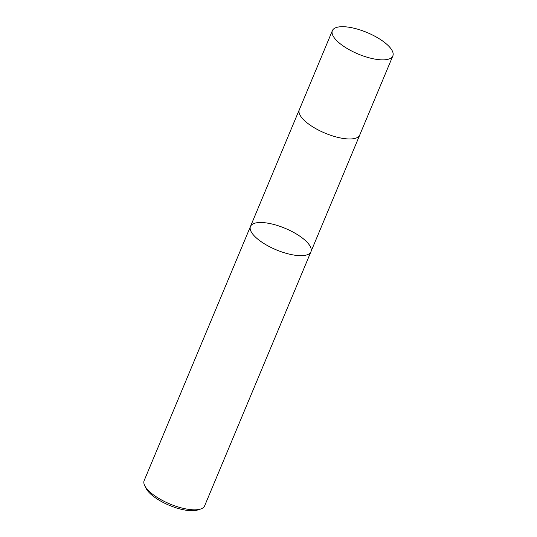 <?xml version="1.0" encoding="UTF-8"?>
<svg xmlns="http://www.w3.org/2000/svg" width="537" height="537" viewBox="0 0 537 537"><rect width="100%" height="100%" fill="white"/><g stroke="black" fill="none" stroke-linecap="round" stroke-linejoin="round"><path stroke-width="0.81" d="M250.477 226.439L144.158 480.602A32.77 11.633 22.7 0 0 144.721 485.629L146.091 488.381A30.253 10.74 22.7 0 0 169.336 505.33A30.253 10.74 22.7 0 0 197.717 509.982L200.643 509.022A32.77 11.633 22.7 0 0 204.617 505.894L310.936 251.732A32.77 11.633 22.7 0 0 293.45 232.306A32.77 11.633 22.7 0 0 257.585 222.66A32.77 11.633 22.7 0 0 250.477 226.439A32.77 11.633 22.7 0 0 267.956 245.865A32.77 11.633 22.7 0 0 303.821 255.518A32.77 11.633 22.7 0 0 310.936 251.732A32.77 11.633 -157.3 0 1 303.821 255.518A32.77 11.633 -157.3 0 1 267.956 245.865A32.77 11.633 -157.3 0 1 250.477 226.439L299.284 109.756A32.77 11.633 22.7 0 0 325.026 133.136A32.77 11.633 22.7 0 0 359.743 135.049A32.77 11.633 22.7 0 0 359.871 134.706M144.721 485.629A32.77 11.633 22.7 0 0 169.893 503.981A32.77 11.633 22.7 0 0 200.643 509.022M339.498 26.85A32.77 11.633 22.7 0 0 332.383 30.636A32.77 11.633 22.7 0 0 358.125 54.015A32.77 11.633 22.7 0 0 392.842 55.922A32.77 11.633 22.7 0 0 375.363 36.496A32.77 11.633 22.7 0 0 339.498 26.85M332.383 30.636L299.304 109.763A32.75 11.633 22.7 0 0 325.026 133.129A32.75 11.633 22.7 0 0 359.73 135.042L392.842 55.922M310.936 251.732L359.743 135.049"/></g></svg>
